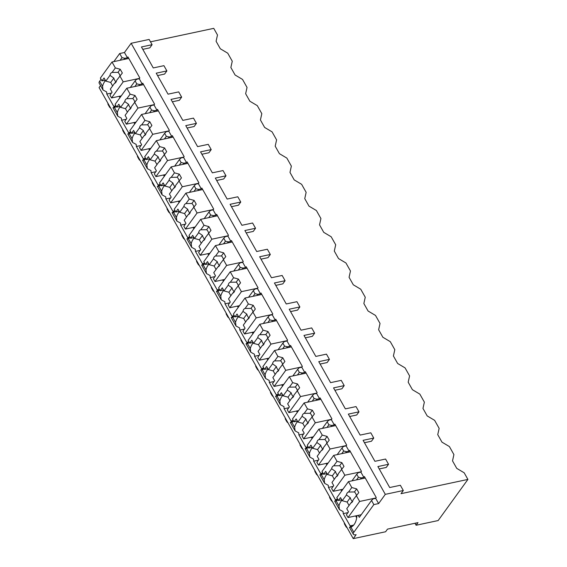 <?xml version="1.0" encoding="UTF-8"?>
<svg xmlns="http://www.w3.org/2000/svg" width="567" height="567" viewBox="0 0 567 567"><rect width="100%" height="100%" fill="white"/><g stroke="black" fill="none" stroke-linecap="round" stroke-linejoin="round"><path stroke-width="0.85" d="M387.502 529.117L385.595 531.761L353.255 538.65L356.119 534.695A6.046 2.289 -29.4 0 1 353.333 534.234A6.046 2.289 -29.4 0 1 353.815 532.285L373.844 504.595L378.628 503.581L385.305 494.346L403.314 490.512L401.025 493.673L467.91 479.42L438.149 520.556L416.1 525.255L418.007 522.618L387.502 529.117M353.255 538.65L99.09 87.58L100.529 85.582M467.91 479.42L464.175 472.793L456.747 468.37L452.523 460.879L453.912 454.585L449.397 446.562L441.969 442.147L437.745 434.655L439.142 428.354L434.62 420.338L427.192 415.923L422.968 408.431L424.364 402.131L419.842 394.115L412.415 389.699L408.19 382.208L409.587 375.907L405.065 367.891L397.637 363.475L393.413 355.977L394.809 349.683L390.287 341.667L382.86 337.245L378.636 329.753L380.032 323.459L375.51 315.436L368.082 311.021L363.858 303.529L365.254 297.228L360.732 289.213L353.305 284.797L349.081 277.306L350.477 271.005L345.955 262.989L338.527 258.573L334.31 251.082L335.699 244.781L331.178 236.765L323.75 232.35L319.533 224.851L320.922 218.557L316.407 210.541L308.972 206.119L304.755 198.627L306.145 192.333L301.63 184.318L294.195 179.895L289.978 172.403L291.367 166.11L286.852 158.087L279.418 153.671L275.201 146.18L276.59 139.879L272.075 131.863L264.64 127.447L260.423 119.956L261.812 113.655L257.298 105.639L249.87 101.224L245.646 93.725L247.035 87.431L242.52 79.415L235.092 75L230.868 67.501L232.257 61.208L227.743 53.192L220.315 48.769L216.091 41.278L217.48 34.984L213.745 28.35L150.489 41.83M364.446 442.721L371.47 441.225L373.759 438.064L363.1 440.332L374.922 461.311L385.581 459.043L388.537 464.288L386.247 467.449L379.224 468.944M334.891 390.273L341.915 388.778L344.204 385.61L333.545 387.885L345.367 408.864L356.026 406.589L358.982 411.833L356.693 415.001L349.669 416.497M305.337 337.826L312.36 336.323L314.65 333.162L303.99 335.43L315.812 356.416L326.472 354.141L329.427 359.386L327.138 362.554L320.114 364.049M275.782 285.371L282.805 283.876L285.095 280.715L274.435 282.983L286.257 303.962L296.917 301.694L299.872 306.938L297.583 310.099L290.559 311.595M246.227 232.924L253.251 231.428L255.54 228.26L244.88 230.535L256.702 251.514L267.362 249.239L270.317 254.484L268.028 257.652L261.004 259.147M216.672 180.469L223.696 178.974L225.985 175.813L215.325 178.081L227.147 199.06L237.807 196.792L240.762 202.036L238.473 205.197L231.449 206.7M187.117 128.022L194.141 126.526L196.43 123.358L185.77 125.633L197.592 146.612L208.252 144.344L211.208 149.589L208.918 152.75L201.895 154.245M157.569 75.574L164.586 74.071L166.875 70.91L156.223 73.178L168.045 94.165L178.697 91.889L181.653 97.134L179.363 100.302L172.34 101.798M113.832 61.612L119.68 53.525L124.456 52.504L131.14 43.276L149.142 39.442L152.098 44.687L149.808 47.848L142.792 49.343M120.296 106.823A17.662 10.397 -102 0 0 117.319 112.564L114.499 107.56C112.372 108.063 112.535 107.794 114.981 106.752A17.662 10.397 -102 0 1 113.691 106.263L106.802 94.037A17.662 10.397 -102 0 1 106.653 91.96L103.01 89.983L99.168 83.165A6.046 2.289 -29.4 0 1 99.65 81.216L101.046 79.281M416.1 525.255L414.98 523.263M166.875 70.91L163.92 65.666L153.267 67.934L141.445 46.955L152.098 44.687M196.43 123.358L193.475 118.113L182.815 120.388L171 99.409L181.653 97.134M225.985 175.813L223.029 170.568L212.37 172.836L200.548 151.857L211.208 149.589M255.54 228.26L252.584 223.015L241.925 225.29L230.103 204.304L240.762 202.036M285.095 280.715L282.139 275.463L271.48 277.738L259.658 256.759L270.317 254.484M314.65 333.162L311.694 327.917L301.034 330.185L289.213 309.206L299.872 306.938M344.204 385.61L341.249 380.365L330.589 382.64L318.767 361.661L329.427 359.386M373.759 438.064L370.804 432.819L360.144 435.087L348.322 414.108L358.982 411.833M403.314 490.512L400.359 485.267L389.699 487.535L377.877 466.556L388.537 464.288M385.305 494.346L131.14 43.276M356.537 479.873L358.436 477.251L361.278 477.903L363.851 477.35L364.418 476.563L376.24 497.543L375.673 498.336L378.628 503.581M363.851 477.35L360.895 472.105L361.462 471.319L349.641 450.34L349.074 451.126L346.118 445.882L346.685 445.095L334.87 424.116L334.296 424.903L331.341 419.658L331.915 418.864L320.093 397.885L319.519 398.679L316.563 393.434L317.137 392.64L305.315 371.661L304.741 372.455L301.786 367.21L302.36 366.417L290.538 345.438L289.964 346.231L287.008 340.987L287.582 340.193L275.76 319.214L275.186 320.001L272.231 314.756L272.805 313.969L260.983 292.99L260.409 293.777L257.453 288.532L258.028 287.745L246.206 266.759L245.631 267.553L242.676 262.308L243.25 261.515L231.428 240.536L230.854 241.329L227.899 236.085L228.473 235.291L216.651 214.312L216.077 215.106L213.121 209.861L213.695 209.067L201.873 188.088L201.299 188.875L198.344 183.63L198.918 182.843L187.096 161.864L186.522 162.651L183.566 157.406L184.14 156.62L172.318 135.633L171.744 136.427L168.789 131.183L169.363 130.389L157.541 109.41L156.967 110.204L154.011 104.959L154.585 104.165L142.764 83.186L142.189 83.98L139.234 78.735L139.808 77.941L127.986 56.962L127.412 57.756L124.456 52.504M373.844 504.595L371.527 500.477L373.1 498.882L375.673 498.336M120.105 60.272L122.004 57.65L124.839 58.302L127.412 57.756M122.004 57.65L119.68 53.525M134.882 86.503L136.782 83.873L139.617 84.526L142.189 83.98M136.782 83.873L135.095 80.875L130.318 87.474M139.234 78.735L136.661 79.281L135.095 80.875M149.66 112.727L151.559 110.097L154.394 110.749L156.967 110.204M151.559 110.097L149.872 107.099L145.095 113.698M154.011 104.959L151.439 105.505L149.872 107.099M164.437 138.95L166.337 136.321L169.172 136.973L171.744 136.427M166.337 136.321L164.65 133.323L159.873 139.921M168.789 131.183L166.216 131.728L164.65 133.323M179.215 165.174L181.114 162.545L183.949 163.204L186.522 162.651M181.114 162.545L179.427 159.547L174.65 166.145M183.566 157.406L180.993 157.959L179.427 159.547M193.992 191.398L195.891 188.776L198.726 189.428L201.299 188.875M195.891 188.776L194.197 185.778L189.428 192.369M198.344 183.63L195.771 184.183L194.197 185.778M208.762 217.629L210.669 214.999L213.504 215.651L216.077 215.106M210.669 214.999L208.975 212.001L204.205 218.6M213.121 209.861L210.548 210.407L208.975 212.001M223.54 243.853L225.446 241.223L228.281 241.875L230.854 241.329M225.446 241.223L223.752 238.225L218.982 244.824M227.899 236.085L225.326 236.63L223.752 238.225M238.317 270.076L240.224 267.447L243.059 268.099L245.631 267.553M240.224 267.447L238.53 264.449L233.76 271.047M242.676 262.308L240.103 262.854L238.53 264.449M253.095 296.3L255.001 293.671L257.836 294.33L260.409 293.777M255.001 293.671L253.307 290.673L248.537 297.271M257.453 288.532L254.881 289.085L253.307 290.673M267.872 322.524L269.772 319.894L272.614 320.553L275.186 320.001M269.772 319.894L268.085 316.903L263.315 323.495M272.231 314.756L269.658 315.309L268.085 316.903M282.649 348.748L284.549 346.125L287.391 346.777L289.964 346.231M284.549 346.125L282.862 343.127L278.092 349.726M287.008 340.987L284.436 341.532L282.862 343.127M297.427 374.978L299.326 372.349L302.168 373.001L304.741 372.455M299.326 372.349L297.64 369.351L292.87 375.949M301.786 367.21L299.213 367.756L297.64 369.351M312.204 401.202L314.104 398.573L316.946 399.225L319.519 398.679M314.104 398.573L312.417 395.575L307.647 402.173M316.563 393.434L313.99 393.98L312.417 395.575M326.982 427.426L328.881 424.796L331.723 425.448L334.296 424.903M328.881 424.796L327.194 421.798L322.425 428.397M331.341 419.658L328.768 420.204L327.194 421.798M341.759 453.65L343.659 451.02L346.501 451.679L349.074 451.126M343.659 451.02L341.972 448.029L337.202 454.621M346.118 445.882L343.545 446.435L341.972 448.029M358.436 477.251L356.749 474.253L351.979 480.844M360.895 472.105L358.323 472.658L356.749 474.253M124.017 59.443L124.839 58.302M105.519 80.599A17.662 10.397 -102 0 0 102.542 86.333L99.65 81.216M135.074 133.047A17.662 10.397 -102 0 0 132.09 138.787L129.276 133.784C127.15 134.287 127.313 134.018 129.758 132.976A17.662 10.397 -102 0 1 128.468 132.494L121.572 120.261A17.662 10.397 -102 0 1 121.43 118.191L117.787 116.207L113.053 107.808L114.499 107.56A17.662 10.397 -102 0 0 116.334 106.412M120.395 97.063A17.662 10.397 -102 0 0 120.473 96.043M149.851 159.27A17.662 10.397 -102 0 0 146.867 165.011L144.053 160.014C141.927 160.511 142.09 160.241 144.535 159.207A17.662 10.397 -102 0 1 143.245 158.717L136.349 146.484A17.662 10.397 -102 0 1 136.2 144.415L132.565 142.43L127.83 134.032L129.276 133.784A17.662 10.397 -102 0 0 131.112 132.635M135.173 123.287A17.662 10.397 -102 0 0 135.251 122.266M164.628 185.494A17.662 10.397 -102 0 0 161.645 191.235L158.831 186.238C156.705 186.734 156.868 186.465 159.313 185.43A17.662 10.397 -102 0 1 158.023 184.941L151.127 172.708A17.662 10.397 -102 0 1 150.978 170.639L147.342 168.661L142.608 160.263L144.053 160.014A17.662 10.397 -102 0 0 145.889 158.859M149.95 149.511A17.662 10.397 -102 0 0 150.028 148.49M179.406 211.725A17.662 10.397 -102 0 0 176.422 217.459L173.608 212.462C171.482 212.958 171.645 212.689 174.09 211.654A17.662 10.397 -102 0 1 172.8 211.165L165.904 198.932A17.662 10.397 -102 0 1 165.755 196.862L162.119 194.885L157.385 186.486L158.831 186.238A17.662 10.397 -102 0 0 160.667 185.083M164.721 175.742A17.662 10.397 -102 0 0 164.806 174.714M194.183 237.949A17.662 10.397 -102 0 0 191.199 243.69L188.386 238.686C186.26 239.182 186.423 238.913 188.868 237.878A17.662 10.397 -102 0 1 187.578 237.389L180.682 225.156A17.662 10.397 -102 0 1 180.533 223.086L176.897 221.109L172.162 212.71L173.608 212.462A17.662 10.397 -102 0 0 175.444 211.314M179.498 201.965A17.662 10.397 -102 0 0 179.583 200.945M208.961 264.172A17.662 10.397 -102 0 0 205.977 269.913L203.163 264.909C201.037 265.413 201.2 265.143 203.645 264.102A17.662 10.397 -102 0 1 202.355 263.612L195.459 251.387A17.662 10.397 -102 0 1 195.31 249.317L191.674 247.332L186.94 238.934L188.386 238.686A17.662 10.397 -102 0 0 190.221 237.538M194.275 228.189A17.662 10.397 -102 0 0 194.361 227.169M223.738 290.396A17.662 10.397 -102 0 0 220.754 296.137L217.941 291.133C215.814 291.636 215.977 291.367 218.423 290.332A17.662 10.397 -102 0 1 217.133 289.843L210.237 277.61A17.662 10.397 -102 0 1 210.088 275.541L206.452 273.556L201.717 265.158L203.163 264.909A17.662 10.397 -102 0 0 204.999 263.761M209.053 254.413A17.662 10.397 -102 0 0 209.138 253.392M238.516 316.62A17.662 10.397 -102 0 0 235.532 322.361L232.718 317.364C230.592 317.86 230.755 317.591 233.2 316.556A17.662 10.397 -102 0 1 231.91 316.067L225.014 303.834A17.662 10.397 -102 0 1 224.865 301.764L221.229 299.787L216.495 291.388L217.941 291.133A17.662 10.397 -102 0 0 219.776 289.985M223.83 280.637A17.662 10.397 -102 0 0 223.915 279.616M253.293 342.844A17.662 10.397 -102 0 0 250.309 348.585L247.495 343.588C245.369 344.084 245.532 343.815 247.977 342.78A17.662 10.397 -102 0 1 246.68 342.291L239.791 330.058A17.662 10.397 -102 0 1 239.643 327.988L236.007 326.011L231.272 317.612L232.718 317.364A17.662 10.397 -102 0 0 234.554 316.209M238.608 306.867A17.662 10.397 -102 0 0 238.693 305.84M268.071 369.074A17.662 10.397 -102 0 0 265.087 374.815L262.266 369.812C260.147 370.308 260.31 370.038 262.755 369.004A17.662 10.397 -102 0 1 261.458 368.515L254.569 356.282A17.662 10.397 -102 0 1 254.42 354.212L250.784 352.235L246.05 343.836L247.495 343.588A17.662 10.397 -102 0 0 249.331 342.44M253.385 333.091A17.662 10.397 -102 0 0 253.47 332.064M282.848 395.298A17.662 10.397 -102 0 0 279.864 401.039L277.043 396.035C274.924 396.539 275.08 396.269 277.532 395.227A17.662 10.397 -102 0 1 276.235 394.738L269.346 382.512A17.662 10.397 -102 0 1 269.197 380.436L265.554 378.458L260.827 370.06L262.266 369.812A17.662 10.397 -102 0 0 264.102 368.663M268.163 359.315A17.662 10.397 -102 0 0 268.248 358.294M297.625 421.522A17.662 10.397 -102 0 0 294.642 427.263L291.821 422.259C289.702 422.762 289.857 422.493 292.31 421.451A17.662 10.397 -102 0 1 291.013 420.969L284.124 408.736A17.662 10.397 -102 0 1 283.975 406.667L280.332 404.682L275.605 396.283L277.043 396.035A17.662 10.397 -102 0 0 278.879 394.887M282.94 385.539A17.662 10.397 -102 0 0 283.025 384.518M312.403 447.746A17.662 10.397 -102 0 0 309.419 453.487L306.598 448.49C304.479 448.986 304.635 448.717 307.087 447.682A17.662 10.397 -102 0 1 305.79 447.193L298.901 434.96A17.662 10.397 -102 0 1 298.752 432.89L295.109 430.906L290.382 422.507L291.821 422.259A17.662 10.397 -102 0 0 293.656 421.111M297.718 411.762A17.662 10.397 -102 0 0 297.803 410.742M327.18 473.969A17.662 10.397 -102 0 0 324.196 479.71L321.376 474.714C319.256 475.21 319.412 474.94 321.865 473.906A17.662 10.397 -102 0 1 320.568 473.417L313.679 461.184A17.662 10.397 -102 0 1 313.53 459.114L309.887 457.137L305.159 448.738L306.598 448.49A17.662 10.397 -102 0 0 308.434 447.335M312.495 437.986A17.662 10.397 -102 0 0 312.58 436.966M341.958 500.2A17.662 10.397 -102 0 0 338.974 505.934L336.153 500.937C334.027 501.434 334.19 501.164 336.642 500.129A17.662 10.397 -102 0 1 335.345 499.64L328.456 487.407A17.662 10.397 -102 0 1 328.307 485.338L324.664 483.36L319.937 474.962L321.376 474.714A17.662 10.397 -102 0 0 323.211 473.558M327.272 464.217A17.662 10.397 -102 0 0 327.357 463.189M353.815 532.285L350.93 527.161C348.804 527.657 348.967 527.395 351.42 526.353A17.662 10.397 -102 0 1 350.123 525.864L343.233 513.638A17.662 10.397 -102 0 1 343.085 511.562L339.442 509.584L334.714 501.185L336.153 500.937A17.662 10.397 -102 0 0 337.989 499.789M342.05 490.441A17.662 10.397 -102 0 0 342.135 489.42M371.527 500.477L359.315 517.352L358.202 515.368M353.333 534.234L349.485 527.409L350.93 527.161A17.662 10.397 -102 0 0 356.912 515.644M119.198 96.312L119.956 97.666M113.691 106.263L115.98 105.781M339.442 509.584L338.974 505.934M343.233 513.638L347.932 512.632M103.01 89.983L102.542 86.333M117.787 116.207L117.319 112.564M132.565 142.43L132.09 138.787M147.342 168.661L146.867 165.011M162.119 194.885L161.645 191.235M176.897 221.109L176.422 217.459M191.674 247.332L191.199 243.69M206.452 273.556L205.977 269.913M221.229 299.787L220.754 296.137M236.007 326.011L235.532 322.361M250.784 352.235L250.309 348.585M265.554 378.458L265.087 374.815M280.332 404.682L279.864 401.039M295.109 430.906L294.642 427.263M309.887 457.137L309.419 453.487M324.664 483.36L324.196 479.71M106.802 94.037L111.493 93.031M121.572 120.261L126.271 119.254M138.795 85.667L139.617 84.526M128.468 132.494L130.757 132.005M133.975 122.536L134.733 123.89M120.069 106.412L116.731 107.12L118.829 104.222L120.594 107.347L124.768 101.571L128.61 104.335L125.463 108.68L120.594 107.347M136.03 122.103L126.342 124.166L124.754 121.359L126.852 118.453L125.094 115.328L129.269 109.559A5.578 3.282 -102 0 0 130.601 108.609A5.578 3.282 -102 0 0 131.374 106.653L137.115 99.246L135.003 95.497L132.77 98.58L126.873 98.665L130.134 94.157L126.788 88.225L115.151 104.307L116.731 107.12M126.342 124.166L137.972 108.084L134.634 102.145M126.944 98.651L126.873 98.665A5.578 3.282 -102 0 0 125.534 99.615A5.578 3.282 -102 0 0 124.768 101.571M128.61 104.335A5.578 3.282 -102 0 0 130.722 108.077L129.269 109.559M127.405 112.131L125.463 108.68M135.003 95.497L130.134 94.157M134.783 101.968A5.578 3.282 -102 0 0 132.77 98.58M143.586 84.646L126.788 88.225M154.267 104.611L137.972 108.084M136.349 146.484L141.048 145.485M153.572 111.89L154.394 110.749M143.245 158.717L145.535 158.228M148.752 148.767L149.511 150.113M134.847 132.635L131.509 133.344L133.606 130.445L135.371 133.571L139.546 127.802L143.387 130.559L140.24 134.903L135.371 133.571M150.808 148.327L141.119 150.39L139.532 147.583L141.63 144.684L139.872 141.559L144.046 135.782A5.578 3.282 -102 0 0 145.379 134.833A5.578 3.282 -102 0 0 146.151 132.876L151.892 125.47L149.78 121.721L147.548 124.804L141.651 124.889L144.911 120.388L141.566 114.449L129.928 130.538L131.509 133.344M141.119 150.39L152.75 134.308L149.412 128.369M141.722 124.875L141.651 124.889A5.578 3.282 -102 0 0 140.311 125.839A5.578 3.282 -102 0 0 139.546 127.802M143.387 130.559A5.578 3.282 -102 0 0 145.499 134.301L144.046 135.782M142.182 138.355L140.24 134.903M149.78 121.721L144.911 120.388M149.56 128.192A5.578 3.282 -102 0 0 147.548 124.804M158.363 110.87L141.566 114.449M169.044 130.835L152.75 134.308M151.127 172.708L155.826 171.709M168.349 138.114L169.172 136.973M158.023 184.941L160.312 184.452M163.53 174.99L164.288 176.337M149.617 158.859L146.286 159.568L148.384 156.669L150.149 159.795L154.323 154.026L158.165 156.783L155.018 161.134L150.149 159.795M165.585 174.551L155.897 176.613L154.309 173.807L156.407 170.908L154.649 167.782L158.824 162.006A5.578 3.282 -102 0 0 160.156 161.056A5.578 3.282 -102 0 0 160.929 159.1L166.663 151.694L164.558 147.944L162.325 151.028L156.428 151.113L159.688 146.612L156.343 140.673L144.705 156.761L146.286 159.568M155.897 176.613L167.527 160.532L164.182 154.593M156.499 151.098L156.428 151.113A5.578 3.282 -102 0 0 155.089 152.069A5.578 3.282 -102 0 0 154.323 154.026M158.165 156.783A5.578 3.282 -102 0 0 160.277 160.532L158.824 162.006M156.96 164.579L155.018 161.134M164.558 147.944L159.688 146.612M164.338 154.415A5.578 3.282 -102 0 0 162.325 151.028M173.141 137.094L156.343 140.673M183.821 157.059L167.527 160.532M165.904 198.932L170.603 197.933M183.127 164.338L183.949 163.204M172.8 211.165L175.083 210.676M178.307 201.214L179.066 202.561M164.395 185.083L161.063 185.792L163.161 182.893L164.926 186.019L169.101 180.249L172.942 183.006L169.795 187.358L164.926 186.019M180.363 200.775L170.667 202.844L169.086 200.031L171.184 197.132L169.427 194.006L173.601 188.237A5.578 3.282 -102 0 0 174.934 187.28A5.578 3.282 -102 0 0 175.706 185.324L181.44 177.918L179.335 174.168L177.102 177.251L171.206 177.343L174.466 172.836L171.121 166.896L159.483 182.985L161.063 185.792M170.667 202.844L182.305 186.756L178.959 180.823M171.277 177.322L171.206 177.343A5.578 3.282 -102 0 0 169.866 178.293A5.578 3.282 -102 0 0 169.101 180.249M172.942 183.006A5.578 3.282 -102 0 0 175.054 186.756L173.601 188.237M171.737 190.81L169.795 187.358M179.335 174.168L174.466 172.836M179.115 180.639A5.578 3.282 -102 0 0 177.102 177.251M187.918 163.317L171.121 166.896M198.599 183.283L182.305 186.756M180.682 225.156L185.381 224.156M197.904 190.569L198.726 189.428M187.578 237.389L189.86 236.9M193.085 227.438L193.843 228.792M179.172 211.307L175.841 212.023L177.939 209.117L179.704 212.242L183.878 206.473L187.72 209.23L184.573 213.582L179.704 212.242M195.14 226.998L185.444 229.068L183.864 226.254L185.962 223.355L184.204 220.23L188.379 214.461A5.578 3.282 -102 0 0 189.711 213.511A5.578 3.282 -102 0 0 190.484 211.548L196.217 204.141L194.112 200.399L191.88 203.482L185.983 203.567L189.236 199.06L185.898 193.127L174.26 209.209L175.841 212.023M185.444 229.068L197.082 212.979L193.737 207.047M186.054 203.546L185.983 203.567A5.578 3.282 -102 0 0 184.644 204.517A5.578 3.282 -102 0 0 183.878 206.473M187.72 209.23A5.578 3.282 -102 0 0 189.832 212.979L188.379 214.461M186.515 217.033L184.573 213.582M194.112 200.399L189.236 199.06M193.893 206.87A5.578 3.282 -102 0 0 191.88 203.482M202.695 189.548L185.898 193.127M213.376 209.507L197.082 212.979M195.459 251.387L200.158 250.38M212.682 216.792L213.504 215.651M202.355 263.612L204.637 263.131M207.862 253.662L208.621 255.015M193.949 237.538L190.618 238.246L192.716 235.348L194.481 238.473L198.656 232.697L202.497 235.461L199.35 239.806L194.481 238.473M209.918 253.229L200.222 255.292L198.641 252.485L200.739 249.579L198.982 246.454L203.156 240.684A5.578 3.282 -102 0 0 204.489 239.735A5.578 3.282 -102 0 0 205.254 237.779L210.995 230.365L208.883 226.623L206.657 229.706L200.761 229.791L204.014 225.283L200.675 219.351L189.038 235.433L190.618 238.246M200.222 255.292L211.86 239.203L208.514 233.271M200.831 229.777L200.761 229.791A5.578 3.282 -102 0 0 199.421 230.741A5.578 3.282 -102 0 0 198.656 232.697M202.497 235.461A5.578 3.282 -102 0 0 204.602 239.203L203.156 240.684M201.292 243.257L199.35 239.806M208.883 226.623L204.014 225.283M208.67 233.094A5.578 3.282 -102 0 0 206.657 229.706M217.473 215.772L200.675 219.351M228.154 235.737L211.86 239.203M210.237 277.61L214.936 276.611M227.459 243.016L228.281 241.875M217.133 289.843L219.415 289.354M222.64 279.892L223.398 281.239M208.727 263.761L205.396 264.47L207.494 261.571L209.258 264.697L213.433 258.921L217.274 261.685L214.128 266.029L209.258 264.697M224.688 279.453L214.999 281.515L213.419 278.709L215.517 275.803L213.752 272.677L217.934 266.908A5.578 3.282 -102 0 0 219.266 265.958A5.578 3.282 -102 0 0 220.031 264.002L225.772 256.596L223.66 252.847L221.435 255.93L215.538 256.015L218.791 251.507L215.453 245.575L203.815 261.663L205.396 264.47M214.999 281.515L226.637 265.434L223.292 259.495M215.609 256L215.538 256.015A5.578 3.282 -102 0 0 214.198 256.964A5.578 3.282 -102 0 0 213.433 258.921M217.274 261.685A5.578 3.282 -102 0 0 219.379 265.427L217.934 266.908M216.07 269.481L214.128 266.029M223.66 252.847L218.791 251.507M223.448 259.317A5.578 3.282 -102 0 0 221.435 255.93M232.25 241.996L215.453 245.575M242.931 261.961L226.637 265.434M225.014 303.834L229.713 302.835M242.237 269.24L243.059 268.099M231.91 316.067L234.192 315.578M237.417 306.116L238.175 307.463M223.504 289.985L220.173 290.694L222.271 287.795L224.036 290.921L228.21 285.151L232.045 287.908L228.905 292.253L224.036 290.921M239.465 305.677L229.777 307.739L228.196 304.933L230.294 302.034L228.529 298.908L232.704 293.132A5.578 3.282 -102 0 0 234.043 292.182A5.578 3.282 -102 0 0 234.809 290.226L240.55 282.82L238.438 279.07L236.212 282.153L230.308 282.238L233.569 277.738L230.223 271.799L218.593 287.887L220.173 290.694M229.777 307.739L241.414 291.658L238.069 285.718M230.386 282.224L230.308 282.238A5.578 3.282 -102 0 0 228.976 283.195A5.578 3.282 -102 0 0 228.21 285.151M232.045 287.908A5.578 3.282 -102 0 0 234.157 291.658L232.704 293.132M230.847 295.705L228.905 292.253M238.438 279.07L233.569 277.738M238.225 285.541A5.578 3.282 -102 0 0 236.212 282.153M247.028 268.219L230.223 271.799M257.709 288.185L241.414 291.658M239.791 330.058L244.49 329.058M257.014 295.464L257.836 294.33M246.68 342.291L248.97 341.802M252.195 332.34L252.953 333.687M238.282 316.209L234.951 316.918L237.049 314.019L238.813 317.144L242.988 311.375L246.822 314.132L243.682 318.484L238.813 317.144M254.243 331.901L244.554 333.97L242.974 331.156L245.072 328.258L243.307 325.132L247.481 319.363A5.578 3.282 -102 0 0 248.821 318.406A5.578 3.282 -102 0 0 249.586 316.45L255.327 309.043L253.215 305.294L250.99 308.377L245.086 308.469L248.346 303.962L245.001 298.022L233.37 314.111L234.951 316.918M244.554 333.97L256.192 317.881L252.847 311.949M245.164 308.448L245.086 308.469A5.578 3.282 -102 0 0 243.753 309.419A5.578 3.282 -102 0 0 242.988 311.375M246.822 314.132A5.578 3.282 -102 0 0 248.934 317.881L247.481 319.363M245.624 321.936L243.682 318.484M253.215 305.294L248.346 303.962M253.002 311.765A5.578 3.282 -102 0 0 250.99 308.377M261.805 294.443L245.001 298.022M272.486 314.409L256.192 317.881M254.569 356.282L259.268 355.282M271.791 321.695L272.614 320.553M261.458 368.515L263.747 368.026M266.972 358.564L267.73 359.917M253.059 342.433L249.728 343.148L251.826 340.243L253.584 343.368L257.765 337.599L261.6 340.356L258.46 344.708L253.584 343.368M269.02 358.124L259.332 360.194L257.751 357.38L259.849 354.481L258.084 351.356L262.259 345.587A5.578 3.282 -102 0 0 263.598 344.637A5.578 3.282 -102 0 0 264.364 342.674L270.105 335.267L267.993 331.525L265.767 334.608L259.863 334.693L263.123 330.185L259.778 324.253L248.148 340.335L249.728 343.148M259.332 360.194L270.969 344.105L267.624 338.173M259.941 334.672L259.863 334.693A5.578 3.282 -102 0 0 258.531 335.643A5.578 3.282 -102 0 0 257.765 337.599M261.6 340.356A5.578 3.282 -102 0 0 263.712 344.105L262.259 345.587M260.402 348.159L258.46 344.708M267.993 331.525L263.123 330.185M267.78 337.989A5.578 3.282 -102 0 0 265.767 334.608M276.583 320.667L259.778 324.253M287.263 340.632L270.969 344.105M269.346 382.512L274.045 381.506M286.569 347.918L287.391 346.777M276.235 394.738L278.525 394.256M281.742 384.787L282.508 386.141M267.837 368.663L264.505 369.372L266.603 366.473L268.361 369.592L272.536 363.823L276.377 366.58L273.23 370.931L268.361 369.592M283.798 384.355L274.109 386.418L272.529 383.604L274.626 380.705L272.862 377.579L277.036 371.81A5.578 3.282 -102 0 0 278.376 370.861A5.578 3.282 -102 0 0 279.141 368.904L284.882 361.491L282.77 357.749L280.545 360.832L274.641 360.917L277.901 356.409L274.556 350.477L262.918 366.558L264.505 369.372M274.109 386.418L285.747 370.329L282.401 364.397M274.719 360.903L274.641 360.917A5.578 3.282 -102 0 0 273.308 361.866A5.578 3.282 -102 0 0 272.536 363.823M276.377 366.58A5.578 3.282 -102 0 0 278.489 370.329L277.036 371.81M275.179 374.383L273.23 370.931M282.77 357.749L277.901 356.409M282.557 364.22A5.578 3.282 -102 0 0 280.545 360.832M291.36 346.898L274.556 350.477M302.034 366.863L285.747 370.329M284.124 408.736L288.823 407.737M301.346 374.142L302.168 373.001M291.013 420.969L293.302 420.48M296.52 411.011L297.285 412.365M282.614 394.887L279.283 395.596L281.381 392.697L283.139 395.823L287.313 390.046L291.154 392.811L288.008 397.155L283.139 395.823M298.575 410.579L288.887 412.641L287.306 409.835L289.404 406.929L287.639 403.803L291.814 398.034A5.578 3.282 -102 0 0 293.153 397.084A5.578 3.282 -102 0 0 293.919 395.128L299.659 387.722L297.547 383.972L295.322 387.055L289.418 387.141L292.678 382.633L289.333 376.701L277.695 392.789L279.283 395.596M288.887 412.641L300.524 396.56L297.179 390.62M289.496 387.126L289.418 387.141A5.578 3.282 -102 0 0 288.086 388.09A5.578 3.282 -102 0 0 287.313 390.046M291.154 392.811A5.578 3.282 -102 0 0 293.267 396.553L291.814 398.034M289.957 400.607L288.008 397.155M297.547 383.972L292.678 382.633M297.335 390.443A5.578 3.282 -102 0 0 295.322 387.055M306.137 373.121L289.333 376.701M316.811 393.087L300.524 396.56M298.901 434.96L303.6 433.961M316.117 400.366L316.946 399.225M305.79 447.193L308.079 446.704M311.297 437.242L312.063 438.589M297.392 421.111L294.06 421.82L296.158 418.921L297.916 422.046L302.091 416.277L305.932 419.034L302.785 423.379L297.916 422.046M313.353 436.803L303.664 438.865L302.083 436.058L304.181 433.16L302.417 430.034L306.591 424.258A5.578 3.282 -102 0 0 307.931 423.308A5.578 3.282 -102 0 0 308.696 421.352L314.437 413.945L312.325 410.196L310.092 413.279L304.195 413.364L307.456 408.864L304.11 402.924L292.473 419.013L294.06 421.82M303.664 438.865L315.302 422.784L311.956 416.844M304.273 413.35L304.195 413.364A5.578 3.282 -102 0 0 302.863 414.314A5.578 3.282 -102 0 0 302.091 416.277M305.932 419.034A5.578 3.282 -102 0 0 308.044 422.776L306.591 424.258M304.734 426.831L302.785 423.379M312.325 410.196L307.456 408.864M312.112 416.667A5.578 3.282 -102 0 0 310.092 413.279M320.908 399.345L304.11 402.924M331.589 419.311L315.302 422.784M313.679 461.184L318.378 460.184M330.894 426.59L331.723 425.448M320.568 473.417L322.857 472.928M326.075 463.466L326.84 464.812M312.169 447.335L308.838 448.043L310.936 445.145L312.693 448.27L316.868 442.501L320.709 445.258L317.563 449.61L312.693 448.27M328.13 463.026L318.441 465.089L316.861 462.282L318.959 459.383L317.194 456.258L321.369 450.489A5.578 3.282 -102 0 0 322.708 449.532A5.578 3.282 -102 0 0 323.474 447.576L329.214 440.169L327.102 436.42L324.87 439.503L318.973 439.588L322.233 435.087L318.888 429.148L307.25 445.237L308.838 448.043M318.441 465.089L330.079 449.007L326.734 443.075M319.051 439.574L318.973 439.588A5.578 3.282 -102 0 0 317.64 440.545A5.578 3.282 -102 0 0 316.868 442.501M320.709 445.258A5.578 3.282 -102 0 0 322.821 449.007L321.369 450.489M319.512 453.054L317.563 449.61M327.102 436.42L322.233 435.087M326.89 442.891A5.578 3.282 -102 0 0 324.87 439.503M335.685 425.569L318.888 429.148M346.366 445.534L330.079 449.007M328.456 487.407L333.155 486.408M345.672 452.813L346.501 451.679M335.345 499.64L337.634 499.151M340.852 489.69L341.618 491.043M326.946 473.558L323.615 474.274L325.713 471.368L327.471 474.494L331.645 468.725L335.487 471.482L332.34 475.833L327.471 474.494M342.907 489.25L333.219 491.32L331.631 488.506L333.736 485.607L331.971 482.482L336.146 476.712A5.578 3.282 -102 0 0 337.485 475.756A5.578 3.282 -102 0 0 338.251 473.799L343.992 466.393L341.88 462.651L339.647 465.727L333.75 465.819L337.011 461.311L333.665 455.379L322.028 471.461L323.615 474.274M333.219 491.32L344.856 475.231L341.511 469.299M333.828 465.798L333.75 465.819A5.578 3.282 -102 0 0 332.418 466.769A5.578 3.282 -102 0 0 331.645 468.725M335.487 471.482A5.578 3.282 -102 0 0 337.599 475.231L336.146 476.712M334.289 479.285L332.34 475.833M341.88 462.651L337.011 461.311M341.66 469.115A5.578 3.282 -102 0 0 339.647 465.727M350.463 451.793L333.665 455.379M361.144 471.758L344.856 475.231M350.123 525.864L353.659 525.113M355.629 515.913L356.686 517.784M360.449 479.044L361.278 477.903M341.724 499.789L338.393 500.498L340.491 497.592L342.248 500.718L346.423 494.948L350.264 497.706L347.117 502.057L342.248 500.718M361.222 514.723L347.996 517.543L346.409 514.73L348.514 511.831L346.749 508.705L350.923 502.936A5.578 3.282 -102 0 0 352.256 501.986A5.578 3.282 -102 0 0 353.028 500.03L358.769 492.617L356.657 488.874L354.425 491.958L348.528 492.043L351.788 487.535L348.443 481.603L336.805 497.684L338.393 500.498M347.996 517.543L359.634 501.455L356.289 495.523M348.606 492.021L348.528 492.043A5.578 3.282 -102 0 0 347.195 492.992A5.578 3.282 -102 0 0 346.423 494.948M350.264 497.706A5.578 3.282 -102 0 0 352.376 501.455L350.923 502.936M349.066 505.509L347.117 502.057M356.657 488.874L351.788 487.535M356.437 495.345A5.578 3.282 -102 0 0 354.425 491.958M365.24 478.024L348.443 481.603M375.921 497.982L359.634 501.455M105.292 80.188L101.954 80.897L104.059 77.991L105.816 81.116L109.991 75.347L113.832 78.104L110.685 82.456L105.816 81.116M121.253 95.873L111.564 97.942L109.977 95.128L112.075 92.23L110.317 89.104L114.491 83.335A5.578 3.282 -102 0 0 115.824 82.385A5.578 3.282 -102 0 0 116.596 80.429L122.337 73.015L120.225 69.273L117.993 72.356L112.096 72.441L115.356 67.934L112.011 62.001L100.373 78.083L101.954 80.897M111.564 97.942L123.195 81.854L119.857 75.921M112.167 72.427L112.096 72.441A5.578 3.282 -102 0 0 110.756 73.391A5.578 3.282 -102 0 0 109.991 75.347M113.832 78.104A5.578 3.282 -102 0 0 115.944 81.854L114.491 83.335M112.627 85.908L110.685 82.456M120.225 69.273L115.356 67.934M120.006 75.744A5.578 3.282 -102 0 0 117.993 72.356M128.808 58.422L112.011 62.001M139.489 78.381L123.195 81.854M110.643 108.084A2.325 1.658 -144.1 0 1 109.459 106.929L108.191 104.682A2.325 1.658 -144.1 0 1 107.957 103.322M125.42 134.308A2.325 1.658 -144.1 0 1 124.237 133.153L122.968 130.906A2.325 1.658 -144.1 0 1 122.734 129.545M140.198 160.532A2.325 1.658 -144.1 0 1 139.014 159.377L137.746 157.13A2.325 1.658 -144.1 0 1 137.512 155.776M154.975 186.756A2.325 1.658 -144.1 0 1 153.792 185.6L152.523 183.354A2.325 1.658 -144.1 0 1 152.289 182M169.753 212.986A2.325 1.658 -144.1 0 1 168.569 211.831L167.3 209.577A2.325 1.658 -144.1 0 1 167.067 208.224M184.53 239.21A2.325 1.658 -144.1 0 1 183.347 238.055L182.078 235.808A2.325 1.658 -144.1 0 1 181.844 234.447M199.308 265.434A2.325 1.658 -144.1 0 1 198.124 264.279L196.855 262.032A2.325 1.658 -144.1 0 1 196.621 260.671M214.085 291.658A2.325 1.658 -144.1 0 1 212.901 290.502L211.633 288.256A2.325 1.658 -144.1 0 1 211.399 286.895M228.862 317.881A2.325 1.658 -144.1 0 1 227.679 316.726L226.41 314.479A2.325 1.658 -144.1 0 1 226.176 313.126M243.64 344.112A2.325 1.658 -144.1 0 1 242.456 342.957L241.188 340.703A2.325 1.658 -144.1 0 1 240.954 339.349M258.41 370.336A2.325 1.658 -144.1 0 1 257.234 369.181L255.965 366.934A2.325 1.658 -144.1 0 1 255.731 365.573M273.188 396.56A2.325 1.658 -144.1 0 1 272.011 395.405L270.743 393.158A2.325 1.658 -144.1 0 1 270.509 391.797M287.965 422.784A2.325 1.658 -144.1 0 1 286.782 421.628L285.52 419.382A2.325 1.658 -144.1 0 1 285.286 418.021M302.743 449.007A2.325 1.658 -144.1 0 1 301.559 447.852L300.297 445.605A2.325 1.658 -144.1 0 1 300.063 444.252M317.52 475.238A2.325 1.658 -144.1 0 1 316.336 474.083L315.075 471.829A2.325 1.658 -144.1 0 1 314.841 470.475M332.297 501.462A2.325 1.658 -144.1 0 1 331.114 500.307L329.852 498.06A2.325 1.658 -144.1 0 1 329.618 496.699M347.075 527.686A2.325 1.658 -144.1 0 1 345.891 526.53L344.63 524.284A2.325 1.658 -144.1 0 1 344.396 522.923M108.191 104.682L108.495 104.264M109.459 106.929L109.757 106.518M122.968 130.906L123.273 130.495M124.237 133.153L124.534 132.742M137.746 157.13L138.043 156.719M139.014 159.377L139.312 158.966M152.523 183.354L152.821 182.943M153.792 185.6L154.089 185.189M167.3 209.577L167.598 209.166M168.569 211.831L168.867 211.413M182.078 235.808L182.376 235.39M183.347 238.055L183.644 237.644M196.855 262.032L197.153 261.621M198.124 264.279L198.422 263.868M211.633 288.256L211.93 287.845M212.901 290.502L213.199 290.091M226.41 314.479L226.708 314.068M227.679 316.726L227.977 316.315M241.188 340.703L241.485 340.292M242.456 342.957L242.754 342.539M255.965 366.934L256.263 366.516M257.234 369.181L257.531 368.763M270.743 393.158L271.04 392.74M272.011 395.405L272.309 394.993M285.52 419.382L285.818 418.97M286.782 421.628L287.086 421.217M300.297 445.605L300.595 445.194M301.559 447.852L301.864 447.441M315.075 471.829L315.372 471.418M316.336 474.083L316.641 473.665M329.852 498.06L330.15 497.642M331.114 500.307L331.419 499.888M344.63 524.284L344.927 523.865M345.891 526.53L346.189 526.119"/></g></svg>
